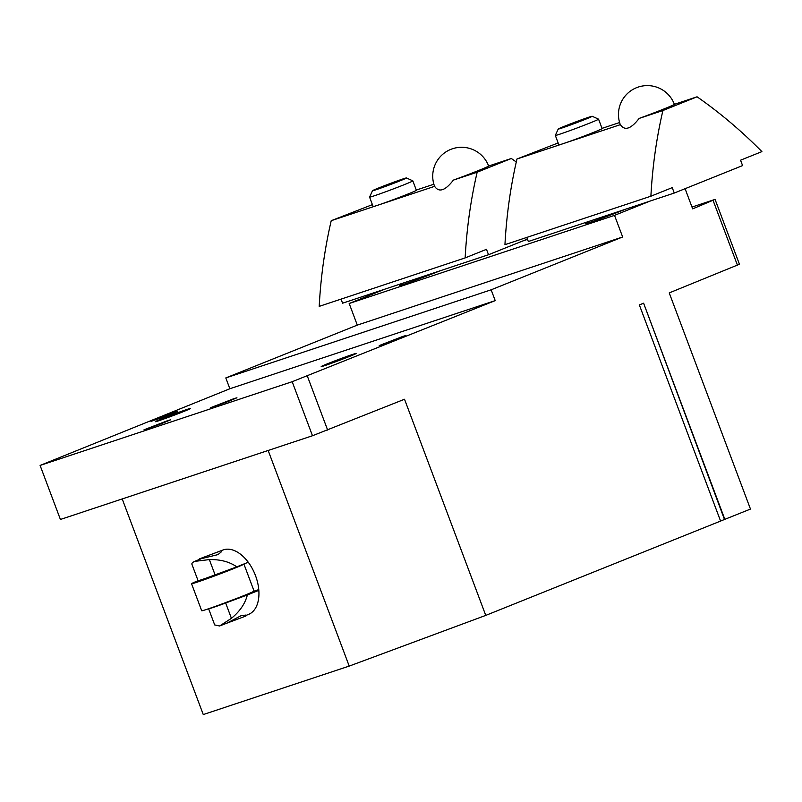 <?xml version="1.0" encoding="UTF-8"?>
<svg xmlns="http://www.w3.org/2000/svg" width="802" height="802" viewBox="0 0 802 802"><rect width="100%" height="100%" fill="white"/><g stroke="black" fill="none" stroke-linecap="round" stroke-linejoin="round"><path stroke-width="1.2" d="M558.222 129.032L555.325 135.408A23.098 0.682 -20.6 0 0 555.325 135.428L558.864 144.841A23.098 0.682 -20.6 0 0 563.405 143.568A23.098 0.682 -20.6 0 0 587.615 134.726A23.098 0.682 -20.6 0 0 602.112 128.581L598.573 119.177A23.098 0.682 -20.6 0 0 598.563 119.157L592.177 116.27A18.145 0.531 159.4 0 1 575.395 123.167A18.145 0.531 159.4 0 1 558.222 129.032A18.145 0.531 159.4 0 1 574.914 122.205A18.145 0.531 159.4 0 1 592.177 116.27M674.372 104.34L697.068 96.801A462.032 367.837 -108.4 0 1 761.9 151.618L740.557 160.189L742.582 165.593L674.271 193.041L672.236 187.638L650.893 196.209L504.949 244.68A462.032 367.837 -108.4 0 1 516.969 158.996L620.357 124.661A28.882 0.852 159.4 0 1 620.307 124.631A28.882 28.882 0 0 1 637.199 87.438A28.882 28.882 0 0 1 674.382 104.34A28.882 0.852 159.4 0 1 644.998 116.26A28.882 0.852 159.4 0 1 639.134 118.425C630.943 129.002 624.688 131.077 620.357 124.661M602.031 128.37L619.615 122.526M516.969 158.996L558.152 142.946M526.794 237.422L528.328 241.512L674.271 193.041M639.134 118.425L662.913 110.526L697.068 96.801M650.893 196.209A462.032 367.837 -108.4 0 1 662.913 110.526M555.325 135.428A23.098 0.682 -20.6 0 0 577.189 127.939A23.098 0.682 -20.6 0 0 598.573 119.177M369.582 197.122L373.12 206.535A23.098 0.682 -20.6 0 0 377.662 205.262A23.098 0.682 -20.6 0 0 401.872 196.42A23.098 0.682 -20.6 0 0 416.368 190.274L412.829 180.861A23.098 0.682 -20.6 0 0 412.819 180.851A23.098 0.682 -20.6 0 1 391.446 189.633A23.098 0.682 -20.6 0 1 369.582 197.122A23.098 0.682 -20.6 0 1 369.582 197.102L372.479 190.716A18.145 0.531 159.4 0 1 387.777 184.42A18.145 0.531 159.4 0 1 406.434 177.954A18.145 0.531 159.4 0 1 389.652 184.851A18.145 0.531 159.4 0 1 372.479 190.716M527.425 239.106L488.528 254.725L486.493 249.322L465.15 257.903L319.206 306.374A462.032 367.837 -108.4 0 1 331.226 220.69L434.614 186.345A28.882 0.852 159.4 0 1 434.574 186.325A28.882 28.882 0 0 1 451.456 149.122A28.882 28.882 0 0 1 488.639 166.024A28.882 0.852 159.4 0 1 459.265 177.944A28.882 0.852 159.4 0 1 453.391 180.109C445.21 190.696 438.945 192.771 434.614 186.345M416.288 190.064L433.872 184.219M331.226 220.69L372.409 204.63M341.05 299.116L342.584 303.196L488.528 254.725M488.629 166.034L511.325 158.495A462.032 367.837 -108.4 0 1 516.288 162.004M453.391 180.109L477.17 172.209L511.325 158.495M465.15 257.903A462.032 367.837 -108.4 0 1 477.17 172.209M221.683 551.576L221.332 550.643L199.708 558.773L222.695 550.102A34.656 20.942 68.1 0 1 248.259 562.242A34.656 20.942 68.1 0 1 258.825 590.352A34.656 20.942 68.1 0 1 248.53 614.412L245.723 615.535M258.825 590.352L247.367 594.954C245.181 603.605 239.858 611.385 231.417 618.322L219.618 625.991L214.695 624.928L208.62 608.768A20.792 0.612 159.4 0 1 208.64 608.728M224.279 624.156L245.903 616.026L245.552 615.094L240.931 615.766L227.237 622.964L219.618 625.991M198.094 580.678A27.97 0.822 -20.6 0 0 191.548 583.726L201.703 610.753A27.97 0.822 -20.6 0 0 216.55 605.961A27.97 0.822 -20.6 0 0 243.948 595.575A27.97 0.822 -20.6 0 0 254.064 591.064L243.908 564.047A27.97 0.822 -20.6 0 0 243.838 564.017M191.548 583.726A27.97 0.822 -20.6 0 0 206.304 578.974A27.97 0.822 -20.6 0 0 233.793 568.558A27.97 0.822 -20.6 0 0 243.908 564.047M206.886 577.881L228.249 570.021M221.673 551.576L217.944 554.623L201.402 558.653L194.545 561.4L209.342 559.596C220.289 559.335 229.442 561.741 236.801 566.844L248.259 562.242M237.061 598.292L219.257 604.979M192.46 565.209C191.147 563.746 192.069 562.392 195.247 561.149M258.765 589.6L253.953 591.204M247.367 594.954L225.663 603.014A20.792 0.612 159.4 0 1 208.62 608.768M191.989 564.498L198.064 580.658A20.792 0.612 -20.6 0 0 215.096 574.904L236.801 566.844M724.487 519.475L643.605 303.206L724.838 519.335L750.471 509.07L669.229 292.91L739.444 264.249L715.073 199.397L692.667 208.861L685.088 188.691M643.264 303.346L639.344 304.94M643.605 303.206L639.344 304.92L720.587 521.069L724.838 519.335M268.159 450.473L349.211 666.091L485.761 615.395L720.587 521.069M650.342 200.981L614.522 215.367L622.653 236.981L491.145 289.803L495.215 300.62L292.179 381.702L40.1 465.431L60.411 519.465L312.489 435.747L404.519 399.246L485.761 615.395M122.215 498.944L203.267 714.562L349.211 666.091M352.559 354.454A18.727 0.551 159.4 0 1 356.248 353.421A18.727 0.551 159.4 0 1 338.915 360.529A18.727 0.551 159.4 0 1 321.191 366.604A18.727 0.551 159.4 0 1 332.94 361.622A18.727 0.551 159.4 0 1 352.559 354.454M186.726 409.531A18.727 0.551 159.4 0 1 190.405 408.509A18.727 0.551 159.4 0 1 173.072 415.616A18.727 0.551 159.4 0 1 155.347 421.682A18.727 0.551 159.4 0 1 167.107 416.709A18.727 0.551 159.4 0 1 186.726 409.531M234.144 398.564L236.941 397.782L228.029 401.551L210.355 407.777L234.144 398.564M174.826 412.148L177.623 411.366L168.711 415.135L151.037 421.361L174.826 412.148M625.45 209.252A25.985 0.772 159.4 0 1 599.625 219.066A25.985 0.772 159.4 0 1 585.41 223.668A25.985 0.772 159.4 0 1 587.986 222.324M439.707 270.946A25.985 0.772 159.4 0 1 413.882 280.76A25.985 0.772 159.4 0 1 399.667 285.362A25.985 0.772 159.4 0 1 402.243 284.018M691.996 207.066L715.073 199.397M713.168 200.63L737.539 265.472M327.667 430.113L307.346 376.078M292.179 381.702L312.489 435.747M40.1 465.431L229.863 388.739L495.215 300.62M403.025 336.349L405.822 335.577L396.91 339.346L379.236 345.562L403.025 336.349M167.808 420.589L170.605 419.817L161.683 423.586L144.009 429.802L167.808 420.589M229.863 388.739L225.803 377.932L357.301 325.111L349.181 303.497L385 289.111M225.803 377.932L491.145 289.803M357.301 325.111L622.653 236.981M349.181 303.497L614.522 215.367M527.536 239.397L522.734 240.991M209.342 559.596L215.096 574.904M225.663 603.014L231.417 618.322M402.494 284.68L402.033 283.457M406.434 177.954L412.819 180.851M588.237 222.986L587.776 221.763"/></g></svg>
